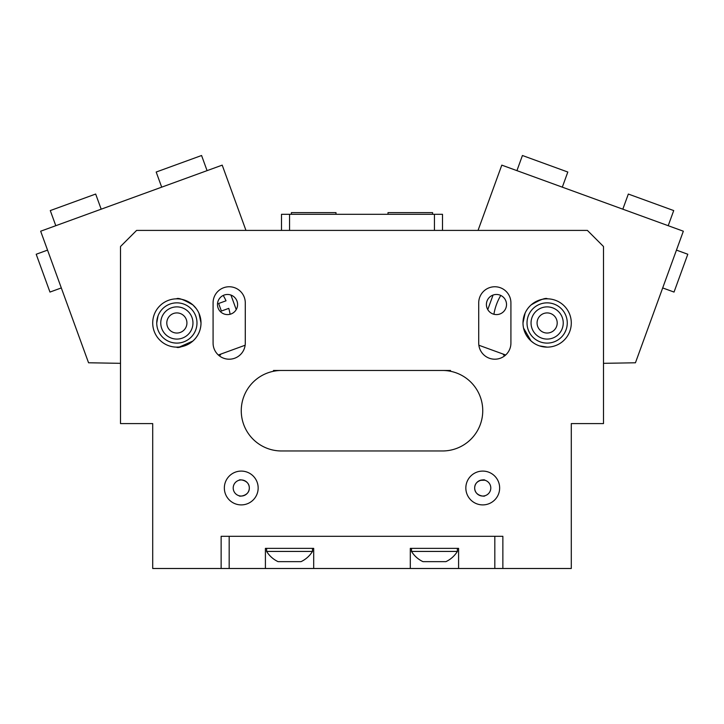 <?xml version="1.0" encoding="UTF-8"?>
<svg xmlns="http://www.w3.org/2000/svg" width="724" height="724" viewBox="0 0 724 724"><rect width="100%" height="100%" fill="white"/><g stroke="black" fill="none" stroke-linecap="round" stroke-linejoin="round"><path stroke-width="1.09" d="M455.821 551.426L411.503 551.426A26.978 26.978 0 0 0 422.979 561.652L445.921 561.652A26.978 26.978 0 0 0 457.387 551.426L455.821 551.426M500.773 295.437A53.929 53.929 0 0 0 493.913 314.27M503.053 354.045A53.929 53.929 0 0 0 504.411 355.882L504.61 355.882A16.1 16.1 0 0 1 478.863 345.239L505.669 354.995M687.8 254.251L676.451 250.115L687.8 254.251L674.035 292.071L662.686 287.935M230.087 314.27A53.929 53.929 0 0 0 228.775 308.37C230.051 313.528 230.051 313.528 228.775 308.37L221.39 311.048L218.639 303.492L226.024 300.804A53.929 53.929 0 0 0 223.227 295.437M229.725 312.306L229.472 311.103M218.331 354.995L245.137 345.239A16.1 16.1 0 0 1 219.517 355.982A53.929 53.929 0 0 0 220.947 354.045M224.223 297.175L224.594 297.872M171.461 314.488A10.064 10.064 0 0 0 168.366 328.37A10.064 10.064 0 0 0 182.258 331.474A10.064 10.064 0 0 0 185.353 317.583A10.064 10.064 0 0 0 171.461 314.488M159.877 333.773A20.127 20.127 0 0 0 196.982 322.976A20.127 20.127 0 0 0 176.855 302.849A20.127 20.127 0 0 0 156.737 322.976A20.127 20.127 0 0 0 176.855 343.104A20.127 20.127 0 0 0 196.982 322.976M185.498 336.57A16.1 16.1 0 0 0 190.448 314.343A16.1 16.1 0 0 0 168.221 309.392A16.1 16.1 0 0 0 163.271 331.61A16.1 16.1 0 0 0 185.498 336.57M166.067 305.99A20.127 20.127 0 0 0 156.737 322.976C159.624 335.963 159.624 335.963 156.737 322.976L158.04 315.854M388.001 214.304L388.001 212.621L432.599 212.621L432.599 214.304M47.549 250.115L36.2 254.251L49.965 292.071L61.314 287.935M555.661 317.619A10.064 10.064 0 0 0 541.787 314.46A10.064 10.064 0 0 0 538.62 328.334A10.064 10.064 0 0 0 552.493 331.492A10.064 10.064 0 0 0 555.661 317.619M527.018 322.976A20.127 20.127 0 0 0 547.145 343.104A20.127 20.127 0 0 0 567.263 322.976A20.127 20.127 0 0 0 547.145 302.849A20.127 20.127 0 0 0 530.104 333.692A20.127 20.127 0 0 0 557.851 340.018M533.516 331.547A16.1 16.1 0 0 0 555.715 336.606A16.1 16.1 0 0 0 560.765 314.406A16.1 16.1 0 0 0 538.575 309.347A16.1 16.1 0 0 0 533.516 331.547M564.177 312.261A20.127 20.127 0 0 0 536.43 305.944M291.401 214.304L291.401 212.621L335.999 212.621L335.999 214.304M221.137 568.494L221.137 536.294L502.863 536.294L502.863 568.494L571.29 568.494L571.29 423.594L603.49 423.594L603.49 246.504L587.39 230.404L136.61 230.404L120.51 246.504L120.51 423.594L152.71 423.594L152.71 568.494L502.863 568.494M494.818 536.294L494.818 568.494M229.182 536.294L229.182 568.494M458.591 568.494L458.591 548.367L410.3 548.367L410.3 568.494M313.7 568.494L313.7 548.367L265.409 548.367L265.409 568.494M668.207 225.698L673.718 210.575L628.332 194.05L622.821 209.182M562.313 187.154L567.815 172.031L522.429 155.506L516.927 170.638M281.5 230.404L281.5 214.304L442.5 214.304L442.5 230.404M289.555 214.304L289.555 230.404M434.445 214.304L434.445 230.404M273.455 370.471L281.5 370.471A40.245 40.245 0 0 0 241.255 410.716A40.245 40.245 0 0 0 281.5 450.971L442.5 450.971A40.245 40.245 0 0 0 482.745 410.716A40.245 40.245 0 0 0 442.5 370.471L450.545 370.471M465.84 487.994A16.905 16.905 0 0 0 482.745 504.899A16.905 16.905 0 0 0 499.651 487.994A16.905 16.905 0 0 0 482.745 471.089A16.905 16.905 0 0 0 465.84 487.994M474.691 487.994A8.045 8.045 0 0 0 482.745 496.04A8.045 8.045 0 0 0 490.791 487.994A8.045 8.045 0 0 0 482.745 479.949A8.045 8.045 0 0 0 474.691 487.994C474.51 479.668 485.632 479.243 484.754 480.202C485.659 479.261 474.546 479.623 474.691 487.994C474.51 496.32 485.641 496.745 484.754 495.786C485.659 496.736 474.537 496.356 474.691 487.994M224.35 487.994A16.905 16.905 0 0 0 241.255 504.899A16.905 16.905 0 0 0 258.16 487.994A16.905 16.905 0 0 0 241.255 471.089A16.905 16.905 0 0 0 224.35 487.994M233.209 487.994A8.045 8.045 0 0 0 241.255 496.04A8.045 8.045 0 0 0 249.309 487.994C249.49 479.668 238.359 479.243 239.246 480.202C238.341 479.252 249.463 479.632 249.309 487.994C249.49 496.32 238.368 496.745 239.246 495.786C238.341 496.727 249.454 496.365 249.309 487.994A8.045 8.045 0 0 0 241.255 479.949A8.045 8.045 0 0 0 233.209 487.994M484.754 480.202L480.274 480.338M158.031 330.081L158.999 332.253M565.969 330.081L564.991 332.271M565.978 330.063L564.684 332.841M531.045 304.976C540.33 299.573 545.833 297.519 547.543 298.831C545.842 297.519 540.339 299.564 531.045 304.976C525.796 309.845 523.108 315.845 522.99 322.976A24.145 24.145 0 0 0 547.145 347.131A24.145 24.145 0 0 0 571.29 322.976A24.145 24.145 0 0 0 547.145 298.831A24.145 24.145 0 0 0 522.99 322.976C523.108 330.117 525.796 336.117 531.045 340.977L523.524 328.017M539.516 345.891L547.19 347.131M533.742 343.067L531.045 340.977M198.955 313.23L201.01 322.976C200.874 330.126 198.195 336.126 192.955 340.977C183.67 346.38 178.167 348.434 176.457 347.122C178.149 348.434 183.652 346.389 192.955 340.977C198.195 336.126 200.883 330.126 201.01 322.976A24.145 24.145 0 0 0 176.855 298.831A24.145 24.145 0 0 0 152.71 322.976A24.145 24.145 0 0 0 176.855 347.131A24.145 24.145 0 0 0 201.01 322.976C200.883 315.836 198.204 309.836 192.955 304.976C183.688 299.573 178.185 297.528 176.457 298.831C178.149 297.519 183.652 299.564 192.955 304.976L196.412 308.804M192.883 341.049L179.489 346.986M179.407 346.995L176.81 347.131M181.796 299.338L187.317 301.211M522.99 322.976L525.108 313.094M144.664 423.594L152.71 423.594L144.664 423.594M221.137 536.294L502.863 536.294M245.282 302.849A16.1 16.1 0 0 0 229.182 286.758A16.1 16.1 0 0 0 213.082 302.849L213.082 343.104A16.1 16.1 0 0 0 229.182 359.204A16.1 16.1 0 0 0 245.282 343.104L245.282 302.849M510.918 302.849A16.1 16.1 0 0 0 494.818 286.758A16.1 16.1 0 0 0 478.718 302.849L478.718 343.104A16.1 16.1 0 0 0 494.818 359.204A16.1 16.1 0 0 0 510.918 343.104L510.918 302.849M442.5 370.471L281.5 370.471M546.213 298.849L547.543 298.831M567.263 322.976C564.376 309.99 564.376 309.99 567.263 322.976M564.566 312.913L565.263 314.234M159.434 312.913L158.737 314.234M161.687 187.154L156.185 172.031L201.571 155.506L207.073 170.638M310.922 551.426L266.613 551.426A26.978 26.978 0 0 0 278.079 561.652L301.021 561.652A26.978 26.978 0 0 0 312.497 551.426L310.922 551.426M236.232 309.591L230.947 295.066M218.087 307.971A10.064 10.064 0 0 0 230.983 313.99A10.064 10.064 0 0 0 236.992 301.094A10.064 10.064 0 0 0 224.096 295.075A10.064 10.064 0 0 0 218.087 307.971M245.961 230.404L222.205 165.135L40.662 231.209L88.554 362.778L120.51 363.33M55.793 225.698L50.282 210.575L95.668 194.05L101.179 209.182M487.008 301.094A10.064 10.064 0 0 0 493.017 313.99A10.064 10.064 0 0 0 505.913 307.971A10.064 10.064 0 0 0 499.904 295.075A10.064 10.064 0 0 0 487.008 301.094M478.039 230.404L501.795 165.135L683.338 231.209L635.446 362.778L603.49 363.33M493.053 295.066L487.768 309.591M457.387 548.367L457.387 551.426M411.503 548.367L411.503 551.426M312.497 548.367L312.497 551.426M266.613 548.367L266.613 551.426"/></g></svg>
